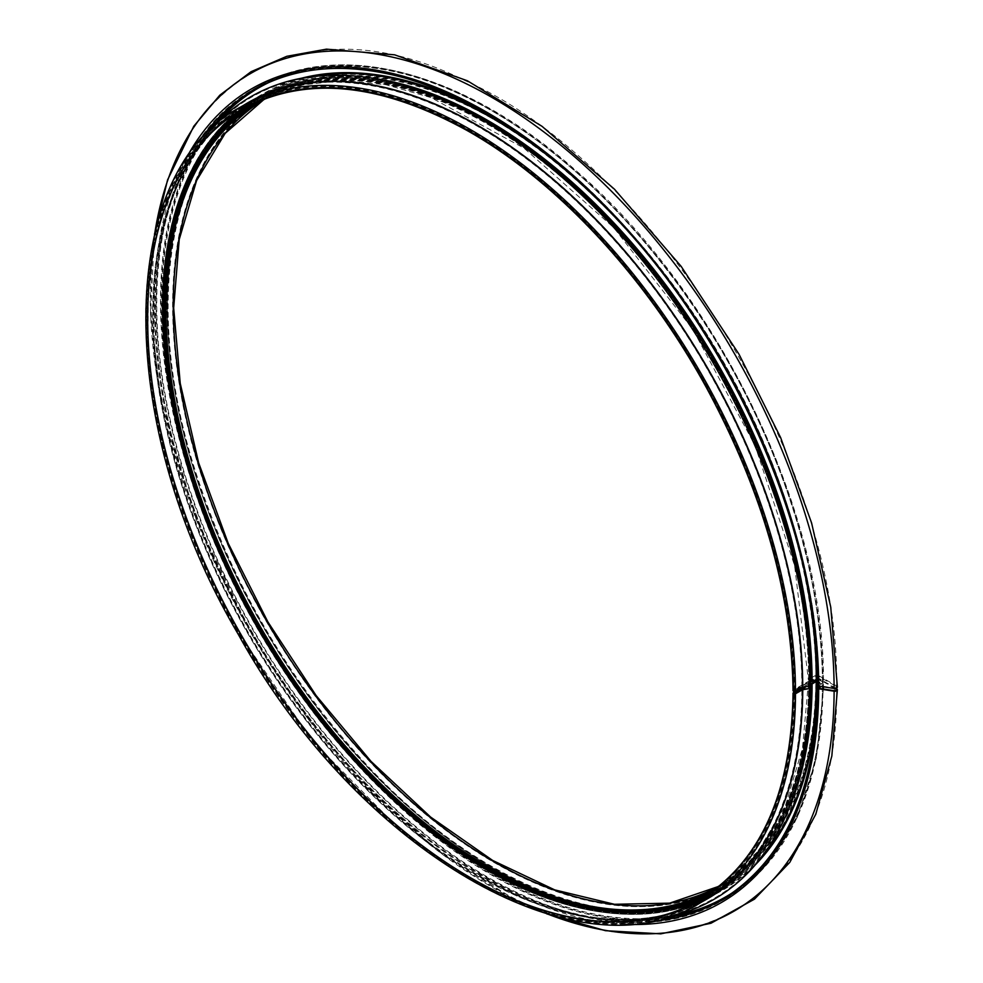 <?xml version="1.0" encoding="UTF-8"?>
<svg xmlns="http://www.w3.org/2000/svg" width="983" height="983" viewBox="0 0 983 983"><rect width="100%" height="100%" fill="white"/><g stroke="black" fill="none" stroke-linecap="round" stroke-linejoin="round"><path stroke-width="0.74" stroke-dasharray="4.92 3.69" d="M837.369 687.006A2.593 1.487 -0.2 0 0 836.607 685.95L817.905 675.235A1.438 0.823 -0.2 0 0 815.865 675.235L808.677 679.388L809.279 680.863L793.465 689.992A456.653 263.653 -120 0 0 593.621 231.189A456.653 263.653 -120 0 0 242.248 109.396L258.062 100.266A456.653 263.653 -120 0 0 250.272 105.083M817.586 678.983L822.587 681.981L818.065 684.721A467.638 269.993 -120 0 0 613.417 214.884A467.638 269.993 -120 0 0 253.589 90.166L257.939 87.659A467.638 269.993 -120 0 0 255.777 88.937M809.931 685.913L802.533 686.552A1.438 0.823 179.8 0 0 801.882 686.773L794.891 690.816L794.08 690.349L809.795 681.268A1.204 0.688 179.8 0 1 810.938 681.084L815.865 678.467A1.438 0.823 179.8 0 1 817.905 678.454L823.029 681.391A1.438 0.823 179.8 0 1 823.029 682.571L818.937 685.63L834.334 687.965A1.72 0.995 -0.2 0 0 836.508 687.006A1.72 0.995 -0.2 0 0 836.005 686.306L817.291 675.579L809.279 679.745L809.894 680.224A1.204 0.688 179.8 0 1 809.894 681.207L794.08 690.349L809.906 681.907M809.709 685.434A462.575 267.069 -120 0 0 541.4 160.303A462.575 267.069 -120 0 0 177.063 186.733A462.575 267.069 -120 0 0 251.329 631.442A462.575 267.069 -120 0 0 599.335 918.122A462.575 267.069 -120 0 0 809.709 688.075M211.787 128.527A463.325 267.499 -120 0 0 176.264 186.401A463.325 267.499 -120 0 0 250.653 631.836A463.325 267.499 -120 0 0 599.212 918.982A463.325 267.499 -120 0 0 667.101 917.164M806.588 686.441L809.931 684.512M817.623 681.624L822.587 684.647L819.969 686.294M835.968 688.333L817.905 677.828A1.438 0.836 0.2 0 0 815.865 677.828L808.677 681.981L809.279 683.468L803.222 686.957M809.894 683.824L809.795 683.885A457.513 264.144 -120 0 1 715.034 892.023L699.318 901.092A457.513 264.144 -120 0 0 794.08 693.42A457.513 264.144 -120 0 1 699.318 901.092A457.513 264.144 -120 0 1 241.806 636.947A457.513 264.144 -120 0 1 241.818 108.658A457.513 264.144 -120 0 0 241.806 636.947A457.513 264.144 -120 0 0 699.318 901.092L715.145 891.962A457.513 264.144 -120 0 0 809.894 683.824M809.906 681.969L809.23 682.399L809.894 682.829L809.894 680.224M835.034 688.493L817.291 678.184L810.619 681.563M817.905 678.454L817.905 681.084L823.029 684.057A1.438 0.836 -179.8 0 1 823.029 685.237L820.928 686.441M794.08 690.349A457.513 264.144 -120 0 0 593.843 230.673A457.513 264.144 -120 0 0 241.818 108.658A457.513 264.144 -120 0 1 593.843 230.673A457.513 264.144 -120 0 1 794.08 690.349M794.682 690.693A458.373 264.648 -120 0 0 594.076 230.157A458.373 264.648 -120 0 0 241.376 107.909A458.373 264.648 -120 0 0 241.376 637.193A458.373 264.648 -120 0 0 699.749 901.841A458.373 264.648 -120 0 0 794.682 693.506M448.051 102.072A458.373 264.648 -120 0 0 257.091 98.841A458.373 264.648 -120 0 0 257.091 628.125A458.373 264.648 -120 0 0 715.464 892.761A458.373 264.648 -120 0 0 808.137 725.773M427.507 93.471A458.545 264.746 -120 0 0 162.859 331.652A458.545 264.746 -120 0 0 466.728 857.975A458.545 264.746 -120 0 0 805.31 747.866M367.347 77.473A459.233 265.14 -120 0 0 257.743 97.464A459.233 265.14 -120 0 0 257.743 627.744A459.233 265.14 -120 0 0 716.976 892.883A459.233 265.14 -120 0 0 789.103 807.965M805.421 576.714A459.233 265.14 -120 0 0 576.075 179.225M311.82 76.613A459.233 265.14 -120 0 0 262.129 94.933A459.233 265.14 -120 0 0 262.129 625.213A459.233 265.14 -120 0 0 721.375 890.352A459.233 265.14 -120 0 0 762.071 856.476M816.701 657.037A459.811 265.471 -120 0 0 511.492 128.798M301.339 78.259A459.811 265.471 -120 0 0 262.252 625.139A459.811 265.471 -120 0 0 755.411 864.733M822.415 681.747A467.06 269.661 -120 0 0 625.557 220.561A467.06 269.661 -120 0 0 270.509 81.724M214.749 125.308A467.06 269.661 -120 0 0 258.627 627.24A467.06 269.661 -120 0 0 671.377 916.193M736.98 889.701A467.06 269.661 -120 0 0 822.415 684.414M822.415 682.214A467.638 269.993 -120 0 0 617.766 212.377A467.638 269.993 -120 0 0 257.939 87.659C289.764 69.437 326.454 62.568 368.011 67.053C490.038 78.419 640.449 202.535 730.676 366.131C790.467 474.629 821.1 579.921 822.587 681.981M209.662 130.567A467.638 269.993 -120 0 0 257.939 627.633A467.638 269.993 -120 0 0 664.275 917.975M723.377 898.867A467.638 269.993 -120 0 0 725.565 897.626A467.638 269.993 -120 0 0 822.415 684.881M198.64 142.4A467.638 269.993 -120 0 0 253.589 630.14A467.638 269.993 -120 0 0 648.51 921.599M822.587 684.647C820.977 788.034 788.636 859.031 725.565 897.626L721.227 900.133A467.638 269.993 -120 0 0 818.065 687.387M184.485 161.605A469.788 271.234 -120 0 0 251.623 631.27A469.788 271.234 -120 0 0 624.807 924.266M154.909 232.443A483.587 279.197 -120 0 0 548.661 914.448M836.607 685.95L836.607 688.702M817.905 675.235L817.905 677.828M815.865 675.235A454.404 262.35 -120 0 0 617.005 218.681A454.404 262.35 -120 0 0 267.351 97.489A454.404 262.35 -120 0 0 263.788 99.627M808.677 681.981A454.404 262.35 -120 0 1 714.567 888.706L718.131 886.58A454.404 262.35 -120 0 0 721.755 884.553A454.404 262.35 -120 0 0 815.865 677.828M808.677 679.388A454.404 262.35 -120 0 0 609.804 222.846A454.404 262.35 -120 0 0 260.163 101.642L263.788 99.615M808.677 680.236A455.436 262.952 -120 0 0 609.669 222.981A455.436 262.952 -120 0 0 259.401 100.893M714.838 889.738A455.436 262.952 -120 0 0 808.677 682.829M809.279 680.58A456.309 263.444 -120 0 0 605.909 218.287A456.309 263.444 -120 0 0 252.95 103.78M709.112 893.891A456.309 263.444 -120 0 0 809.279 683.185M809.279 680.863A456.653 263.653 -120 0 0 609.435 222.06A456.653 263.653 -120 0 0 258.062 100.266C286.655 83.874 319.401 76.895 356.288 79.34C476.902 85.3 629.243 208.163 719.617 372.25C778.02 478.229 807.94 581.051 809.39 680.715M706.654 895.55A456.653 263.653 -120 0 0 714.702 891.212A456.653 263.653 -120 0 0 809.279 683.468M809.39 683.32C807.805 784.274 776.251 853.563 714.702 891.212L698.888 900.342A456.653 263.653 -120 0 0 793.465 692.597M240.81 106.914A459.528 265.312 -120 0 0 240.798 637.525A459.528 265.312 -120 0 0 700.326 902.836M243.796 105.181A459.602 265.349 -120 0 0 174.175 191.538C190.739 151.37 215.289 121.818 247.802 102.871A459.528 265.312 -120 0 0 247.802 633.482A459.528 265.312 -120 0 0 707.318 898.794C674.657 917.483 636.787 923.959 593.72 918.233A459.602 265.349 -120 0 0 703.312 901.104M176.264 186.401L174.175 191.538A459.602 265.349 -120 0 0 247.962 633.396A459.602 265.349 -120 0 0 593.72 918.233L599.212 918.982M809.795 681.268A457.513 264.144 -120 0 0 609.558 221.605A457.513 264.144 -120 0 0 257.521 99.578A457.513 264.144 -120 0 0 257.521 627.867A457.513 264.144 -120 0 0 715.034 892.023L666.228 910.086L610.468 912.298L549.878 898.511L486.818 869.255L423.698 825.634L362.997 769.296L307.028 702.44L257.976 627.633L217.698 547.728L187.778 465.831L169.346 385.078L163.129 308.613L169.322 239.361L187.679 180L217.476 132.816L257.521 99.578L241.818 108.658L257.632 99.529A457.513 264.144 -120 0 0 257.632 627.818A457.513 264.144 -120 0 0 715.145 891.962C777 854.067 808.702 784.52 810.25 683.332M810.938 681.084L810.938 683.701M811.479 680.998A458.373 264.648 -120 0 0 610.873 220.462A458.373 264.648 -120 0 0 258.173 98.214A458.373 264.648 -120 0 0 258.173 627.498A458.373 264.648 -120 0 0 716.546 892.146A458.373 264.648 -120 0 0 811.479 683.615M815.865 678.467A458.373 264.648 -120 0 0 615.272 217.931A458.373 264.648 -120 0 0 262.572 95.67A458.373 264.648 -120 0 0 262.559 624.967A458.373 264.648 -120 0 0 720.944 889.603A458.373 264.648 -120 0 0 815.865 681.072M823.029 681.391L823.029 684.057M823.029 682.571A468.498 270.485 -120 0 0 617.988 211.861A468.498 270.485 -120 0 0 257.509 86.909A468.498 270.485 -120 0 0 257.509 627.879A468.498 270.485 -120 0 0 725.995 898.376A468.498 270.485 -120 0 0 823.004 688.948M823.017 686.761A468.498 270.485 -120 0 0 823.029 685.237M818.679 685.077A468.498 270.485 -120 0 0 613.65 214.368A468.498 270.485 -120 0 0 253.159 89.416A468.498 270.485 -120 0 0 253.159 630.398A468.498 270.485 -120 0 0 721.657 900.883A468.498 270.485 -120 0 0 818.679 688.211M818.937 685.63L818.937 688.309M834.334 687.965L834.334 690.73M836.005 686.306L835.992 690.471M817.291 675.579L817.278 680.863M817.291 678.811A455.842 263.186 -120 0 0 817.291 678.184M816.48 675.579A455.264 262.854 -120 0 0 617.238 218.165A455.264 262.854 -120 0 0 266.921 96.752A455.264 262.854 -120 0 0 266.921 622.448A455.264 262.854 -120 0 0 722.186 885.302A455.264 262.854 -120 0 0 816.468 680.875M816.48 678.811A455.264 262.854 -120 0 0 816.48 678.184M809.279 679.745A455.264 262.854 -120 0 0 610.038 222.33A455.264 262.854 -120 0 0 259.733 100.905A455.264 262.854 -120 0 0 259.721 626.601A455.264 262.854 -120 0 0 714.997 889.455A455.264 262.854 -120 0 0 809.279 682.337M809.279 679.88L809.279 682.472M809.894 681.207A457.513 264.144 -120 0 0 609.669 221.544A457.513 264.144 -120 0 0 257.632 99.529C336.825 52.222 459.172 84.403 567.683 180.516C706.937 299.52 812.118 516.358 810.25 680.715M794.891 690.816A458.668 264.808 -120 0 0 594.162 229.985A458.668 264.808 -120 0 0 241.24 107.651A458.668 264.808 -120 0 0 241.228 637.279A458.668 264.808 -120 0 0 699.896 902.087A458.668 264.808 -120 0 0 794.891 693.42M801.882 686.773A458.668 264.808 -120 0 0 601.154 225.943A458.668 264.808 -120 0 0 248.232 103.62A458.668 264.808 -120 0 0 248.232 633.236A458.668 264.808 -120 0 0 706.888 898.044A458.668 264.808 -120 0 0 801.882 689.39M802.533 686.552A458.852 264.918 -120 0 0 536.374 165.648A458.852 264.918 -120 0 0 174.974 191.857L174.974 191.857A458.852 264.918 -120 0 0 248.638 633.003A458.852 264.918 -120 0 0 593.843 917.372L593.843 917.372A458.852 264.918 -120 0 0 802.533 689.169M699.749 901.841L715.464 892.761C620.371 950.991 460.916 888.337 339.835 744.93C270.583 663.328 220.167 572.192 188.589 471.508C135.875 304.288 164.394 149.6 257.091 98.841L241.376 107.909M257.743 97.464L217.145 131.132L187.016 178.783L168.474 238.55L162.207 308.134L168.425 384.869L186.868 465.844L216.85 547.936L257.19 628.014L306.364 703.005L362.481 770.033L423.39 826.506L486.745 870.274L550.148 899.642L611.18 913.477L667.518 911.216L716.976 892.883L721.375 890.352C640.498 938.863 513.482 903.524 402.465 801.317C317.644 722.702 253.036 626.306 208.605 512.106C137.374 329.489 160.598 149.785 262.129 94.933L257.743 97.464M546.818 913.907L516.014 900.195L443.542 855.247L373.343 794.092L308.49 719.458L251.894 634.662L196.108 519.122L161.372 401.629L150.534 314.167L154.454 234.298M808.37 682.399L802.497 748.296L785.54 805.237L758.102 851.229L721.178 884.651M266.971 97.944L302.985 84.894L342.895 80.446L385.877 84.722L431.021 97.612L523.927 148.089L613.785 227.663L693.052 329.698L755.055 445.606L794.596 565.667L808.37 679.806M258.173 98.214C230.649 114.2 208.765 137.927 192.496 169.408C138.714 269.932 160.426 448.518 245.271 604.778C332.696 771.594 485.024 900.747 608.219 912.298C649.124 916.783 685.237 910.061 716.546 892.146L720.944 889.603C632.978 942.992 489.227 894.26 371.979 770.451C289.53 683.099 230.194 581.813 193.97 466.581C141.773 299.766 170.563 146 262.572 95.67L258.173 98.214M823.447 684.647L823.435 686.822M823.41 689.009L816.332 758.114L797.213 817.451L766.728 864.794L725.995 898.376L721.657 900.883C784.569 862.447 816.861 791.487 818.507 687.977M818.507 685.311C821.051 505.495 696.812 265.103 541.461 149.207C437.754 68.577 326.86 45.66 253.159 89.416L257.509 86.909C338.68 38.448 463.988 71.427 575.092 169.838C717.676 291.681 825.364 513.679 823.447 681.981M836.508 687.006C841.657 467.994 658.155 166.385 464.664 80.422C302.715 -0.627 161.802 81.822 152.095 263.297C143.493 373.294 181.486 513.126 252.963 634.797C323.505 756.603 425.811 857.729 525.02 903.586C695.632 988.198 839.998 889.05 836.508 689.759M809.23 682.399C807.645 783.009 776.226 852.028 714.997 889.455L722.186 885.302C642.022 933.395 516.112 898.351 406.04 797.029C321.957 719.101 257.902 623.529 213.864 510.324C143.248 329.268 166.262 151.136 266.921 96.752L259.733 100.905C343.092 50.723 475.711 90.964 588.522 200.778C680.089 287.982 756.038 416.436 789.054 539.937C802.325 588.964 809.046 635.596 809.23 679.806M793.908 690.582C797.692 494.068 643.546 227.036 471.459 132.029C382.24 81.7 305.688 73.909 241.818 108.658M793.908 693.187C792.298 794.264 760.768 863.565 699.318 901.092M177.063 186.733L174.974 191.857C191.476 151.861 215.904 122.445 248.232 103.62L241.24 107.651L212.758 128.798L188.847 156.616L162.748 208.937L148.593 272.733L147.647 355.539L162.686 445.741L192.963 538.868L236.977 630.312L312.275 740.715L401.15 830.881L451.05 867.645L501.428 895.648L551.07 914.239L598.782 922.951L652.577 919.941L699.896 902.087L706.888 898.044C674.424 916.635 636.738 923.074 593.843 917.372L599.335 918.122"/><path stroke-width="1.47" d="M793.465 689.992A1.438 0.823 -0.2 0 0 795.493 691.16L802.497 687.117L809.931 685.913A463.325 267.499 -120 0 0 578.471 191.955A463.325 267.499 -120 0 0 211.787 128.527M818.065 684.721A1.438 0.823 -0.2 0 0 818.716 686.109L834.112 688.444A2.593 1.487 -0.2 0 0 837.369 687.006L830.746 607.113L811.589 522.931L780.625 437.582L739.007 354.224L681.158 266.381L614.461 189.203L542.051 126.34L467.33 80.753L394.662 54.827L326.454 49.15L286.815 56.301L251.058 71.71L219.787 95.204L193.786 126.229L167.565 179.914L154.454 234.298M809.906 681.907L810.729 681.563A1.438 0.823 -0.2 0 0 812.093 681.342L817.586 678.983M794.682 693.506A458.373 264.648 -120 0 0 794.682 693.31L794.08 692.954A457.513 264.144 -120 0 1 794.067 693.42A457.513 264.144 -120 0 0 794.08 692.954L804.905 686.699L794.08 692.954L794.891 693.42L801.882 689.39A1.438 0.836 -179.8 0 1 802.533 689.169L809.931 688.555A463.325 267.499 -120 0 1 667.101 917.164M794.682 693.31L806.588 686.441M809.931 684.512L810.729 684.18A1.438 0.836 0.2 0 0 812.093 683.959L816.48 681.428L817.623 681.624M819.969 686.294L818.065 687.387A1.438 0.836 0.2 0 0 818.716 688.788L834.112 691.209A2.593 1.499 0.2 0 0 837.369 689.771A2.593 1.499 0.2 0 0 836.607 688.702L835.968 688.333M803.222 686.957L793.465 692.597A1.438 0.836 0.2 0 0 795.493 693.777L802.497 689.747L809.931 688.555M809.894 682.829A1.204 0.7 -179.8 0 1 809.894 683.824M810.619 681.563L809.906 681.969M820.928 686.441L818.937 688.309L834.334 690.73A1.72 0.995 0.2 0 0 836.508 689.759A1.72 0.995 0.2 0 0 836.005 689.058L835.034 688.493M809.795 683.885A1.204 0.7 -179.8 0 1 810.938 683.701L815.865 681.072A1.438 0.836 -179.8 0 1 817.905 681.084M810.397 681.624A458.373 264.648 -120 0 0 448.051 102.072M808.137 725.773A458.373 264.648 -120 0 0 810.397 684.229M810.729 681.563A458.545 264.746 -120 0 0 427.507 93.471M805.31 747.866A458.545 264.746 -120 0 0 810.729 684.18M812.093 681.342A459.233 265.14 -120 0 0 367.347 77.473M789.103 807.965A459.233 265.14 -120 0 0 812.093 683.959M816.468 680.875A455.264 262.854 -120 0 0 816.48 678.811A459.233 265.14 -120 0 0 805.421 576.714M576.075 179.225A459.233 265.14 -120 0 0 311.82 76.613M762.071 856.476A459.233 265.14 -120 0 0 816.48 681.428M817.278 680.863A455.842 263.186 -120 0 0 817.291 678.811A459.811 265.471 -120 0 0 816.701 657.037M511.492 128.798A459.811 265.471 -120 0 0 301.339 78.259M755.411 864.733A459.811 265.471 -120 0 0 817.291 681.428M270.509 81.724A467.06 269.661 -120 0 0 214.749 125.308M671.377 916.193A467.06 269.661 -120 0 0 736.98 889.701M255.777 88.937A467.638 269.993 -120 0 0 209.662 130.567M664.275 917.975A467.638 269.993 -120 0 0 723.377 898.867M817.647 685.311C819.048 529.702 727.641 326.848 599.593 201.527C535.882 138.591 471.25 97.514 405.721 78.284C347.122 61.929 296.411 65.898 253.589 90.166A467.638 269.993 -120 0 0 198.64 142.4M648.51 921.599A467.638 269.993 -120 0 0 721.227 900.133C783.82 861.944 815.964 791.229 817.647 687.977M818.716 686.109A469.788 271.234 -120 0 0 556.722 161.261A469.788 271.234 -120 0 0 184.485 161.605M624.807 924.266A469.788 271.234 -120 0 0 818.716 688.788M834.112 688.444A483.587 279.197 -120 0 0 519.921 114.888A483.587 279.197 -120 0 0 154.909 232.443M548.661 914.448A483.587 279.197 -120 0 0 834.112 691.209M263.788 99.627A454.404 262.35 -120 0 0 267.351 622.202A454.404 262.35 -120 0 0 718.131 886.58L669.607 903.156L614.436 904.286L554.695 889.873L492.643 860.432L430.628 817.07L371.033 761.395L316.084 695.497L267.88 621.895L228.228 543.341L198.64 462.809L180.233 383.358L173.672 307.974L179.213 239.508L196.6 180.565L225.168 133.356L263.788 99.615M266.971 97.944L260.163 101.642A454.404 262.35 -120 0 0 260.151 626.355A454.404 262.35 -120 0 0 714.567 888.706L721.178 884.651M259.401 100.893A455.436 262.952 -120 0 0 258.91 627.08A455.436 262.952 -120 0 0 714.838 889.738M252.95 103.78A456.309 263.444 -120 0 0 258.48 627.326A456.309 263.444 -120 0 0 709.112 893.891M250.272 105.083A456.653 263.653 -120 0 0 258.062 627.559A456.653 263.653 -120 0 0 706.654 895.55M793.048 690.582C791.696 593.154 762.919 492.348 706.703 388.162C645.942 276.764 556.599 180.749 466.925 130.42C379.487 82.351 304.595 75.335 242.248 109.396A456.653 263.653 -120 0 0 242.236 636.689A456.653 263.653 -120 0 0 698.888 900.342C760.019 863.062 791.401 794.006 793.048 693.187M795.493 691.16A459.528 265.312 -120 0 0 594.396 229.469A459.528 265.312 -120 0 0 240.81 106.914C115.048 172.529 114.335 424.275 238.291 634.367C357.37 850.442 579.22 979.99 700.326 902.836A459.528 265.312 -120 0 0 795.493 693.777M802.497 687.117A459.528 265.312 -120 0 0 601.387 225.426A459.528 265.312 -120 0 0 247.802 102.871L240.81 106.914M700.326 902.836L707.318 898.794A459.528 265.312 -120 0 0 802.497 689.747M802.755 687.031A459.602 265.349 -120 0 0 598.856 222.379A459.602 265.349 -120 0 0 243.796 105.181M703.312 901.104A459.602 265.349 -120 0 0 802.755 689.661M823.004 688.948A468.498 270.485 -120 0 0 823.017 686.761M835.992 690.471A482.297 278.459 -120 0 0 836.005 689.058M837.369 689.771L831.839 756.025L815.829 814.17L789.779 862.386L754.465 899.162L710.979 923.246L660.773 933.85L605.479 930.692L546.818 913.907M823.435 686.822L823.41 689.009"/></g></svg>
